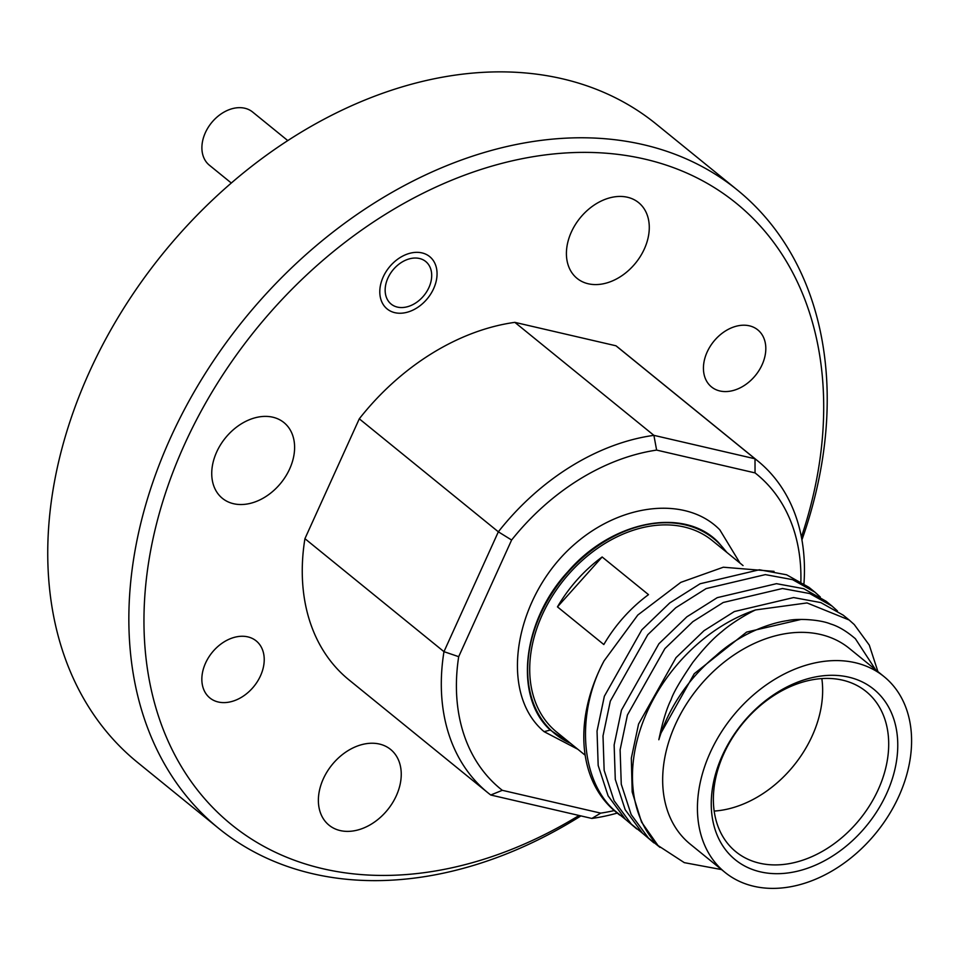 <?xml version="1.0" encoding="UTF-8"?>
<svg xmlns="http://www.w3.org/2000/svg" width="959" height="959" viewBox="0 0 959 959"><rect width="100%" height="100%" fill="white"/><g stroke="black" fill="none" stroke-linecap="round" stroke-linejoin="round"><path stroke-width="1.44" d="M287.772 140.589L252.601 112.011A34.272 25.102 129.1 0 0 244.773 108.235A34.272 25.102 129.1 0 0 208.103 127.559A34.272 25.102 129.1 0 0 209.386 165.212L231.311 183.025M419.443 258.486A27.415 20.079 129.1 0 0 387.927 278.038A27.415 20.079 129.1 0 0 397.398 307.096A27.415 20.079 129.1 0 0 428.925 287.544A27.415 20.079 129.1 0 0 419.443 258.486M726.215 551.893A125.785 92.148 129.1 0 0 718.279 542.686A125.785 92.148 129.1 0 0 568.279 571.972A125.785 92.148 129.1 0 0 550.646 729.943A125.785 92.148 129.1 0 0 570.605 743.393M648.5 594.64L602.144 556.975A123.375 90.374 129.1 0 0 557.467 606.879L603.822 644.544A123.375 90.374 129.1 0 1 648.5 594.64M743.045 565.57L712.273 540.564A123.375 90.374 129.1 0 0 566.901 576.227A123.375 90.374 129.1 0 0 552.252 728.145A123.375 90.374 129.1 0 0 556.664 732.065L585.158 755.224M720.473 868.363A126.12 92.388 129.1 0 0 724.98 872.366A126.12 92.388 129.1 0 0 873.577 835.912A126.12 92.388 129.1 0 0 888.549 680.614A126.12 92.388 129.1 0 0 884.042 676.61A126.12 92.388 129.1 0 0 735.445 713.064A126.12 92.388 129.1 0 0 720.473 868.363M884.042 676.61L849.278 648.368A126.12 92.388 129.1 0 0 700.681 684.822A126.12 92.388 129.1 0 0 685.709 840.12A126.12 92.388 129.1 0 0 690.216 844.124L724.98 872.366M731.321 856.243A109.829 80.46 129.1 0 0 862.309 830.674A109.829 80.46 129.1 0 0 877.701 692.746A109.829 80.46 129.1 0 0 746.713 718.303A109.829 80.46 129.1 0 0 731.321 856.243M732.232 848.523A103.248 75.641 129.1 0 0 735.925 851.796A103.248 75.641 129.1 0 0 857.586 821.947A103.248 75.641 129.1 0 0 869.837 694.819A103.248 75.641 129.1 0 0 866.145 691.535A103.248 75.641 129.1 0 0 744.484 721.384A103.248 75.641 129.1 0 0 732.232 848.523M875.627 669.778L855.392 638.742C846.545 631.178 838.262 626.239 830.542 623.949C819.537 619.358 797.181 618.351 787.842 620.545C768.291 623.29 738.85 634.63 715.606 655.992A133.301 97.65 129.1 0 0 658.833 739.749C662.597 721.707 666.697 708.329 671.108 699.614C673.242 692.877 680.47 680.482 692.794 662.417C703.714 648.464 713.388 638.203 721.827 631.633C731.178 623.338 747.277 613.7 755.56 609.936A148.046 108.451 129.1 0 0 644.999 716.805A148.046 108.451 129.1 0 0 658.018 845.538L684.294 862.644L721.552 869.585M642.53 833.239L631.31 824.117L614.06 800.669L604.146 770.329L603.007 735.913L610.32 701.113L647.781 634.702L675.747 607.754L706.124 588.598L765.342 574.621L792.578 579.644L814.946 592.194L820.293 596.989M625.424 819.334L614.204 810.211C580.075 779.691 575.963 712.609 604.11 660.811A148.046 108.451 129.1 0 0 610.847 807.478A148.046 108.451 129.1 0 0 616.134 812.177L619.658 815.054M755.56 609.936L807.034 602.935L849.159 620.005L854.277 624.573L869.286 645.107L877.929 671.648M659.984 847.372L648.416 838.022L631.166 814.575L621.264 784.222L620.113 749.818L627.426 715.006L664.887 648.608L692.854 621.66L723.23 602.492L782.448 588.514L809.684 593.537L832.052 606.1L837.399 610.895M832.052 606.1L826.083 601.245L803.714 588.694L776.478 583.671L717.26 597.649L686.884 616.805L658.917 643.753L621.456 710.163L614.144 744.963L615.282 779.379L625.196 809.72L642.446 833.167L653.87 842.853M814.946 592.194L808.976 587.352L786.596 574.789L759.372 569.766L700.154 583.743L669.778 602.911L641.811 629.847L604.35 696.258L597.037 731.07L598.176 765.474L608.09 795.826L625.34 819.262L636.764 828.948M849.159 620.005L843.189 615.151L820.82 602.588L793.584 597.565L734.366 611.542L703.99 630.71L676.023 657.658L638.562 724.057L631.322 758.185L632.185 791.99L641.511 822.031L658.018 845.538M604.11 660.811L637.807 615.031L680.806 582.365L723.338 567.213L774.057 571.372M571.348 744.004L550.25 730.051L544.113 731.669C497.17 692.386 514.995 594.784 575.64 543.321C623.17 502.432 687.159 496.426 719.801 529.812L740.012 563.113M544.113 731.669L577.833 749.267M737.387 190.038L656.28 124.131A411.255 301.258 129.1 0 0 562.286 78.77A411.255 301.258 129.1 0 0 122.201 310.704A411.255 301.258 129.1 0 0 137.581 762.453L218.688 828.372A411.255 301.258 -50.9 0 1 203.308 376.611A411.255 301.258 -50.9 0 1 643.393 144.677A411.255 301.258 -50.9 0 1 737.387 190.038A411.255 301.258 -50.9 0 1 801.928 539.893M801.4 537.04A400.287 293.226 129.1 0 0 644.784 159.098A400.287 293.226 129.1 0 0 184.488 444.532A400.287 293.226 129.1 0 0 322.883 868.722A400.287 293.226 129.1 0 0 579.044 815.486M580.902 815.917A411.255 301.258 -50.9 0 1 312.682 873.733A411.255 301.258 -50.9 0 1 218.688 828.372M247.806 636.872A36.742 26.912 -50.9 0 1 256.209 640.924A36.742 26.912 -50.9 0 1 257.575 681.274A36.742 26.912 -50.9 0 1 218.268 702A36.742 26.912 -50.9 0 1 209.865 697.948A36.742 26.912 -50.9 0 1 208.499 657.586A36.742 26.912 -50.9 0 1 247.806 636.872M749.399 325.82A36.742 26.912 -50.9 0 1 757.79 329.884A36.742 26.912 -50.9 0 1 759.168 370.234A36.742 26.912 -50.9 0 1 719.849 390.96A36.742 26.912 -50.9 0 1 711.458 386.897A36.742 26.912 -50.9 0 1 710.08 346.547A36.742 26.912 -50.9 0 1 749.399 325.82M421.984 252.9A33.721 24.706 -50.9 0 1 429.692 256.616A33.721 24.706 -50.9 0 1 430.951 293.658A33.721 24.706 -50.9 0 1 394.868 312.682A33.721 24.706 -50.9 0 1 387.16 308.966A33.721 24.706 -50.9 0 1 385.902 271.912A33.721 24.706 -50.9 0 1 421.984 252.9M272.8 417.201A48.801 35.747 -50.9 0 1 283.948 422.583A48.801 35.747 -50.9 0 1 285.77 476.191A48.801 35.747 -50.9 0 1 233.552 503.715A48.801 35.747 -50.9 0 1 222.392 498.332A48.801 35.747 -50.9 0 1 220.57 444.724A48.801 35.747 -50.9 0 1 272.8 417.201M379.44 744.052A48.801 35.747 -50.9 0 1 390.589 749.435A48.801 35.747 -50.9 0 1 392.411 803.043A48.801 35.747 -50.9 0 1 340.193 830.566A48.801 35.747 -50.9 0 1 329.033 825.184A48.801 35.747 -50.9 0 1 327.211 771.575A48.801 35.747 -50.9 0 1 379.44 744.052M627.474 197.254A48.801 35.747 -50.9 0 1 638.622 202.637A48.801 35.747 -50.9 0 1 640.444 256.245A48.801 35.747 -50.9 0 1 588.227 283.768A48.801 35.747 -50.9 0 1 577.078 278.386A48.801 35.747 -50.9 0 1 575.244 224.778A48.801 35.747 -50.9 0 1 627.474 197.254M800.885 581.622A202.888 148.621 129.1 0 0 755.045 472.895L656.627 450.095A202.888 148.621 129.1 0 0 511.615 540.025L458.69 656.675A202.888 148.621 129.1 0 0 502.3 790.312L600.718 813.124A202.888 148.621 129.1 0 0 614.216 810.583M755.045 472.895L755.009 458.786L615.966 345.791L514.851 322.356L653.894 435.35L755.009 458.786A213.857 156.653 -50.9 0 1 757.742 460.931A213.857 156.653 -50.9 0 1 803.954 583.611M757.742 460.931L618.699 347.949A213.857 156.653 129.1 0 0 615.966 345.791M511.615 540.025L498.344 531.813L359.289 418.819L304.926 538.67L443.969 651.664L498.344 531.813A213.857 156.653 -50.9 0 1 653.894 435.35L656.627 450.095M514.851 322.356A213.857 156.653 129.1 0 0 359.289 418.819M617.248 813.088A213.857 156.653 -50.9 0 1 591.859 818.447L490.744 795.011A213.857 156.653 -50.9 0 1 488.011 792.865A213.857 156.653 -50.9 0 1 443.969 651.664L458.69 656.675M304.926 538.67A213.857 156.653 129.1 0 0 348.968 679.871L488.011 792.865M591.859 818.447L600.718 813.124M490.744 795.011L502.3 790.312M714.179 811.074A103.248 75.641 129.1 0 0 821.839 678.588M658.833 739.749L660.667 733.611L694.256 673.709L746.641 632.077L801.089 619.43M557.467 606.879L602.144 556.975M550.25 730.051C513.604 696.833 522.152 620.929 567.92 571.672C611.926 520.617 683.959 506.52 718.327 542.303L726.97 552.504"/></g></svg>
